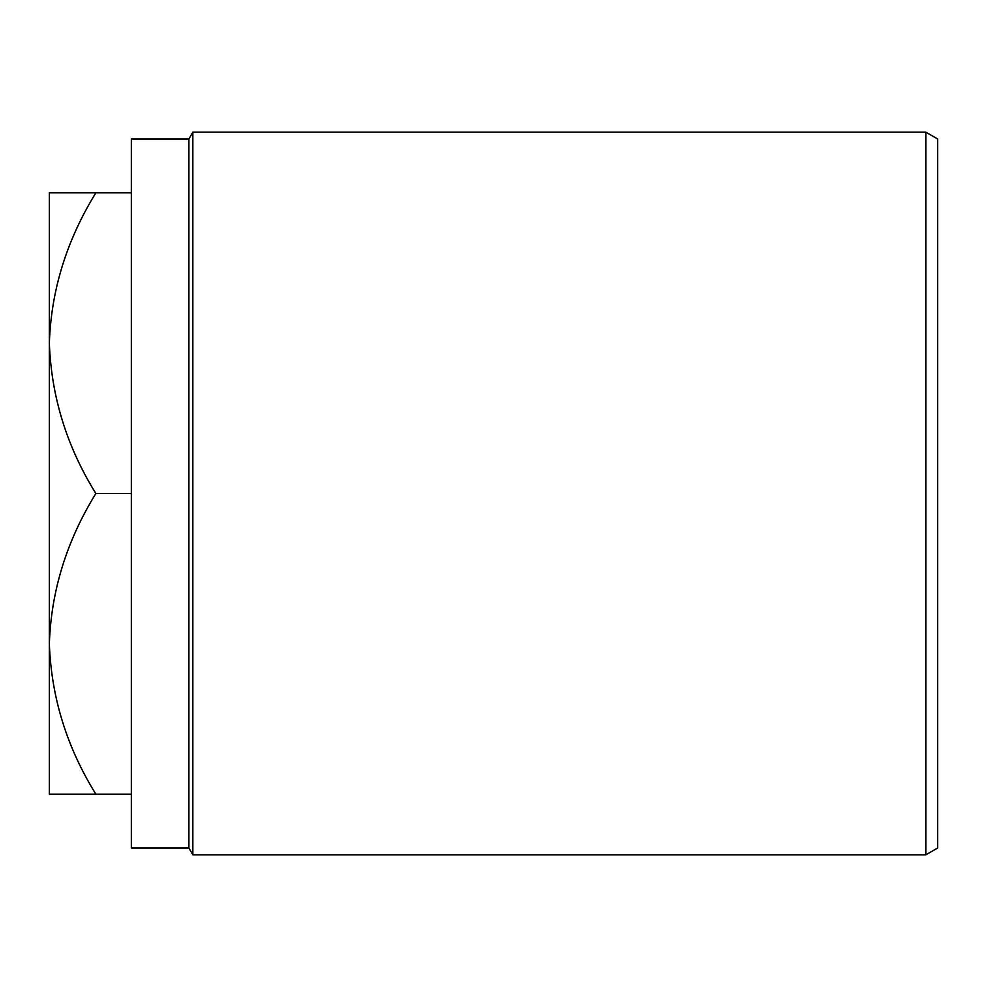 <?xml version="1.0" encoding="UTF-8"?>
<svg xmlns="http://www.w3.org/2000/svg" width="987" height="987" viewBox="0 0 987 987"><rect width="100%" height="100%" fill="white"/><g stroke="black" fill="none" stroke-linecap="round" stroke-linejoin="round"><path stroke-width="1.48" d="M925.818 132.159L937.65 138.982L937.65 848.018L925.818 854.841L925.818 132.159L192.847 132.159L192.847 854.841L188.899 848.018L188.899 138.982L131.345 138.982L131.345 493.5L95.862 493.5C66.795 446.692 51.287 396.589 49.35 343.168L49.35 698.488M188.899 848.018L131.345 848.018L131.345 493.5M49.35 192.847L49.35 343.168C51.127 290.375 66.635 240.26 95.862 192.847L49.35 192.847M131.345 794.153L49.35 794.153L49.35 643.832C51.127 591.028 66.635 540.913 95.862 493.5M95.862 794.153C66.795 747.356 51.287 697.241 49.35 643.832M131.345 192.847L95.862 192.847M925.818 854.841L192.847 854.841M188.899 138.982L192.847 132.159"/></g></svg>
